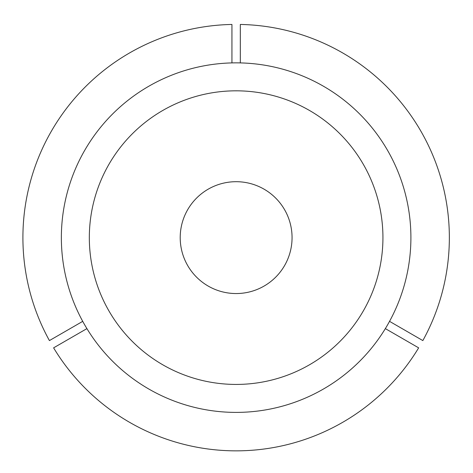 <?xml version="1.0" encoding="UTF-8"?>
<svg xmlns="http://www.w3.org/2000/svg" width="473" height="473" viewBox="0 0 473 473"><rect width="100%" height="100%" fill="white"/><g stroke="black" fill="none" stroke-linecap="round" stroke-linejoin="round"><path stroke-width="0.71" d="M389.539 321.35L422.844 340.584A213.217 213.217 0 0 0 240.325 24.448L240.325 62.909M89.326 237.623A146.807 146.807 0 0 0 236.133 384.431A146.807 146.807 0 0 0 382.935 237.623A146.807 146.807 0 0 0 236.133 90.822A146.807 146.807 0 0 0 89.326 237.623M410.901 237.623A174.768 174.768 0 0 0 236.133 62.856A174.768 174.768 0 0 0 61.36 237.623A174.768 174.768 0 0 0 236.133 412.397A174.768 174.768 0 0 0 410.901 237.623M385.347 328.617L418.652 347.85A213.217 213.217 0 0 1 53.609 347.85L86.92 328.617M231.936 62.909L231.936 24.448A213.217 213.217 0 0 0 49.417 340.584L82.722 321.35M180.207 237.623A55.926 55.926 0 0 0 236.133 293.55A55.926 55.926 0 0 0 292.06 237.623A55.926 55.926 0 0 0 236.133 181.697A55.926 55.926 0 0 0 180.207 237.623"/></g></svg>
